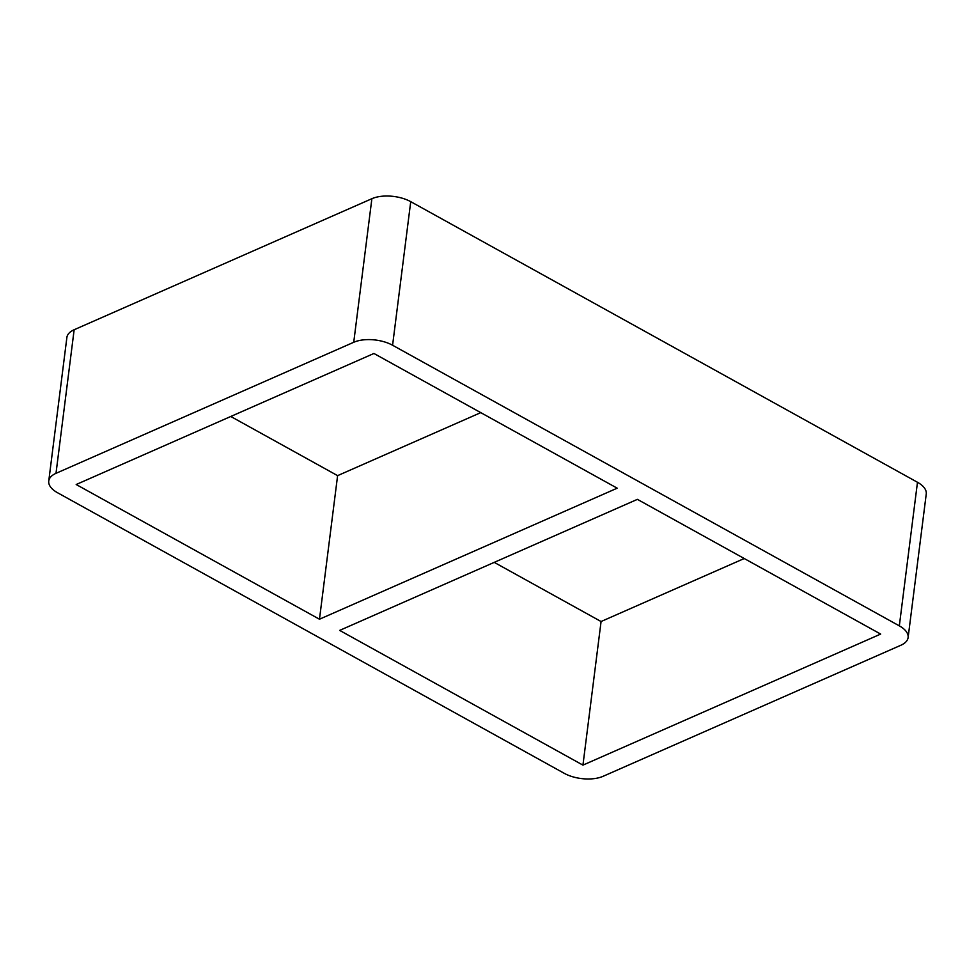 <?xml version="1.0" encoding="UTF-8"?>
<svg xmlns="http://www.w3.org/2000/svg" width="975" height="975" viewBox="0 0 975 975"><rect width="100%" height="100%" fill="white"/><g stroke="black" fill="none" stroke-linecap="round" stroke-linejoin="round"><path stroke-width="1.46" d="M582.94 765.119L880.669 634.079L637.394 499.358L339.666 630.398L582.94 765.119L601.075 621.526L744.23 558.529M319.471 619.222L617.199 488.183L373.925 353.474L76.196 484.514L319.471 619.222L337.606 475.642L480.76 412.632M230.77 416.471L337.606 475.642M494.24 562.368L601.075 621.526M410.731 201.667A27.666 13.54 -172.8 0 0 371.877 198.705L353.73 342.286A27.666 13.54 7.2 0 1 392.584 345.247L410.731 201.667L917.475 482.272L899.328 625.865A27.666 13.54 7.2 0 1 908.115 637.54A27.666 13.54 7.2 0 1 900.851 645.255L603.123 776.295A27.666 13.54 7.2 0 1 564.269 773.333L57.525 492.728A27.666 13.54 7.2 0 1 48.75 481.041A27.666 13.54 7.2 0 1 56.002 473.326L74.149 329.745L371.877 198.705M353.73 342.286L56.002 473.326M899.328 625.865L392.584 345.247M74.149 329.745A27.666 13.54 -172.8 0 0 66.885 337.46L48.75 481.041M908.115 637.54L926.25 493.959A27.666 13.54 -172.8 0 0 917.475 482.272"/></g></svg>

